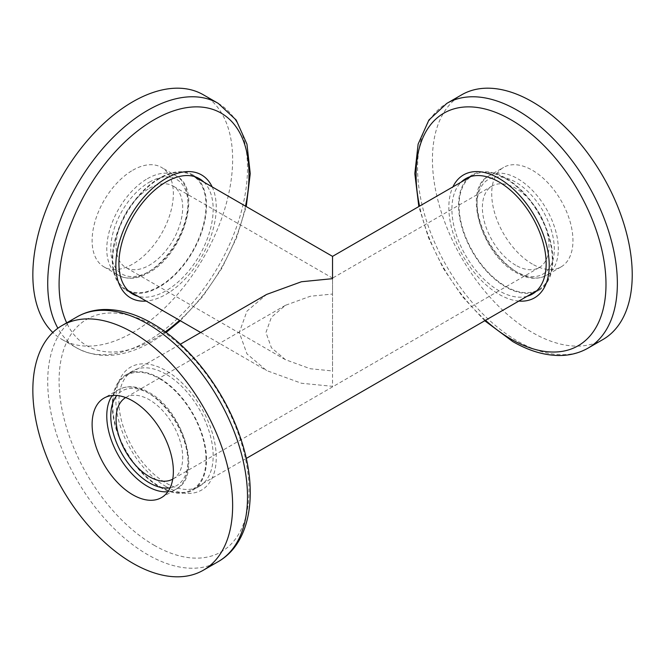 <?xml version="1.0" encoding="UTF-8"?>
<svg xmlns="http://www.w3.org/2000/svg" width="665" height="665" viewBox="0 0 665 665"><rect width="100%" height="100%" fill="white"/><g stroke="black" fill="none" stroke-linecap="round" stroke-linejoin="round"><path stroke-width="0.5" stroke-dasharray="3.33 2.49" d="M159.384 178.702A65.926 38.063 120 0 0 116.317 236.798A65.926 38.063 120 0 0 126.417 289.624A65.926 38.063 120 0 0 159.384 286.357A65.926 38.063 120 0 0 202.451 228.261A65.926 38.063 120 0 0 192.351 175.435A65.926 38.063 120 0 0 159.384 178.702M332.542 278.668C332.542 260.763 332.542 239.558 332.542 278.668L332.542 386.332L301.461 383.256L266.607 370.563L246.973 353.88L239.3 332.5L246.973 311.12L266.607 294.437M212.152 186.865A70.972 40.981 -60 0 1 166.042 294.329A70.972 40.981 -60 0 1 146.225 301.062M203.382 94.804A141.279 81.562 -60 0 1 225.036 208.004A141.279 81.562 -60 0 1 132.742 332.5A141.279 81.562 -60 0 1 62.103 339.499A141.279 81.562 -60 0 1 52.826 332.5M132.742 170.24A57.456 33.167 -60 0 1 161.47 167.397A57.456 33.167 -60 0 1 170.273 213.432A57.456 33.167 -60 0 1 132.742 264.063A57.456 33.167 -60 0 1 104.014 266.906A57.456 33.167 -60 0 1 95.211 220.871A57.456 33.167 -60 0 1 132.742 170.24M149.392 188.311A47.09 27.19 -60 0 1 172.942 185.976A47.09 27.19 -60 0 1 180.157 223.714A47.09 27.19 -60 0 1 149.392 265.21A47.09 27.19 -60 0 1 125.851 267.546A47.09 27.19 -60 0 1 118.628 229.807A47.09 27.19 -60 0 1 149.392 188.311M332.542 294.046C332.542 281.253 332.542 266.116 332.542 294.046L332.542 370.954L310.339 368.751L285.443 359.69L271.42 347.77L265.942 332.5L271.42 317.23L285.443 305.31L310.339 296.249L332.542 294.046L332.542 278.12L172.942 185.976M129.559 291.869A66.633 38.47 -60 0 1 126.067 290.239A66.633 38.47 -60 0 1 115.851 236.84A66.633 38.47 -60 0 1 159.384 178.12A66.633 38.47 -60 0 1 192.7 174.82A66.633 38.47 -60 0 1 195.867 177.031M197.189 178.228A66.633 38.47 -60 0 1 201.487 232.65A66.633 38.47 -60 0 1 159.384 286.939A66.633 38.47 -60 0 1 131.254 292.417M203.847 182.069A66.633 38.47 -60 0 1 208.145 236.491A66.633 38.47 -60 0 1 166.042 290.78A66.633 38.47 -60 0 1 137.921 296.266M518.858 301.062A70.972 40.981 60 0 1 499.033 294.329A70.972 40.981 60 0 1 452.923 186.865M602.972 339.499A141.279 81.562 60 0 1 532.332 332.5A141.279 81.562 60 0 1 440.039 208.004A141.279 81.562 60 0 1 461.693 94.804M532.332 264.063A57.456 33.167 60 0 1 494.802 213.432A57.456 33.167 60 0 1 503.605 167.397A57.456 33.167 60 0 1 532.332 170.24A57.456 33.167 60 0 1 569.863 220.871A57.456 33.167 60 0 1 561.061 266.906A57.456 33.167 60 0 1 532.332 264.063M533.82 292.417A66.633 38.47 60 0 1 505.691 286.939A66.633 38.47 60 0 1 463.588 232.65A66.633 38.47 60 0 1 467.894 178.228M469.216 177.031A66.633 38.47 60 0 1 472.374 174.82A66.633 38.47 60 0 1 505.691 178.12A66.633 38.47 60 0 1 549.224 236.84A66.633 38.47 60 0 1 539.016 290.239A66.633 38.47 60 0 1 535.516 291.869M527.162 296.266A66.633 38.47 60 0 1 499.033 290.78A66.633 38.47 60 0 1 456.93 236.491A66.633 38.47 60 0 1 461.236 182.069M159.384 378.643A65.926 38.063 60 0 1 202.451 436.739A65.926 38.063 60 0 1 192.351 489.565A65.926 38.063 60 0 1 159.384 486.298A65.926 38.063 60 0 1 116.317 428.202A65.926 38.063 60 0 1 126.417 375.376A65.926 38.063 60 0 1 159.384 378.643M505.691 178.702A65.926 38.063 60 0 1 548.766 236.798A65.926 38.063 60 0 1 538.658 289.624A65.926 38.063 60 0 1 505.691 286.357A65.926 38.063 60 0 1 462.624 228.261A65.926 38.063 60 0 1 472.732 175.435A65.926 38.063 60 0 1 505.691 178.702M166.042 486.581A70.972 40.981 -120 0 0 216.233 457.603A70.972 40.981 -120 0 0 166.042 370.671A70.972 40.981 -120 0 0 115.851 399.648A70.972 40.981 -120 0 0 166.042 486.581M515.683 265.21A47.09 27.19 60 0 1 484.918 223.714A47.09 27.19 60 0 1 492.142 185.976A47.09 27.19 60 0 1 515.683 188.311A47.09 27.19 60 0 1 546.447 229.807A47.09 27.19 60 0 1 539.232 267.546A47.09 27.19 60 0 1 515.683 265.21M172.742 479.132A47.09 27.19 -120 0 0 172.942 479.024A47.09 27.19 -120 0 0 180.157 441.286A47.09 27.19 -120 0 0 149.392 399.79A47.09 27.19 -120 0 0 125.851 397.454A47.09 27.19 -120 0 0 125.652 397.57M159.384 378.061A66.633 38.47 -120 0 0 126.067 374.761A66.633 38.47 -120 0 0 115.851 428.16A66.633 38.47 -120 0 0 159.384 486.88A66.633 38.47 -120 0 0 192.7 490.18A66.633 38.47 -120 0 0 202.916 436.78A66.633 38.47 -120 0 0 159.384 378.061M166.042 374.22A66.633 38.47 -120 0 0 132.726 370.92A66.633 38.47 -120 0 0 122.51 424.312A66.633 38.47 -120 0 0 166.042 483.031A66.633 38.47 -120 0 0 199.359 486.331A66.633 38.47 -120 0 0 209.575 432.94A66.633 38.47 -120 0 0 166.042 374.22M165.236 331.877A134.297 77.539 -60 0 1 154.047 339.1A134.297 77.539 -60 0 1 66.683 322.858M218.253 103.383A141.279 81.562 -60 0 1 239.907 216.591A141.279 81.562 -60 0 1 147.613 341.087A141.279 81.562 -60 0 1 76.974 348.086A141.279 81.562 -60 0 1 57.888 328.244M147.397 178.702A57.456 33.167 -60 0 1 176.125 175.851A57.456 33.167 -60 0 1 184.928 221.894A57.456 33.167 -60 0 1 147.397 272.517A57.456 33.167 -60 0 1 118.669 275.36A57.456 33.167 -60 0 1 109.866 229.325A57.456 33.167 -60 0 1 147.397 178.702M149.392 182.16A54.63 31.538 -60 0 1 188.02 204.463A54.63 31.538 -60 0 1 149.392 271.362A54.63 31.538 -60 0 1 110.764 249.059A54.63 31.538 -60 0 1 149.392 182.16M588.101 348.086A141.279 81.562 60 0 1 517.461 341.087A141.279 81.562 60 0 1 425.168 216.591A141.279 81.562 60 0 1 446.83 103.383M517.686 272.517A57.456 33.167 60 0 1 480.147 221.894A57.456 33.167 60 0 1 488.958 175.851A57.456 33.167 60 0 1 517.686 178.702A57.456 33.167 60 0 1 555.217 229.325A57.456 33.167 60 0 1 546.406 275.36A57.456 33.167 60 0 1 517.686 272.517M515.683 271.362A54.63 31.538 60 0 1 477.054 204.463A54.63 31.538 60 0 1 515.683 182.16A54.63 31.538 60 0 1 554.311 249.059A54.63 31.538 60 0 1 515.683 271.362M154.047 545.2A134.297 77.539 -120 0 0 249.009 490.379A134.297 77.539 -120 0 0 154.047 325.9A134.297 77.539 -120 0 0 59.085 380.729A134.297 77.539 -120 0 0 154.047 545.2M76.974 316.914A141.279 81.562 -120 0 0 55.32 430.122A141.279 81.562 -120 0 0 147.613 554.618A141.279 81.562 -120 0 0 218.253 561.617M167.846 491.734A57.456 33.167 -120 0 0 176.125 489.149A57.456 33.167 -120 0 0 184.928 443.106A57.456 33.167 -120 0 0 147.397 392.483A57.456 33.167 -120 0 0 118.669 389.64A57.456 33.167 -120 0 0 112.294 395.509M170.107 487.844A54.63 31.538 -120 0 0 186.483 447.196A54.63 31.538 -120 0 0 149.392 393.638A54.63 31.538 -120 0 0 116.791 395.5M485.5 320.322A134.297 77.539 60 0 1 419.565 206.125M245.51 206.125A134.297 77.539 -60 0 1 179.583 320.322M126.417 289.624L128.237 290.68M200.68 332.5L266.607 370.563M62.103 339.499L76.974 348.086C99.276 359.732 124.388 357.554 152.318 341.552L166.092 332.5M104.014 266.906L118.669 275.36C127.771 279.965 137.821 279.067 148.81 272.658C183.457 254.545 203.174 188.852 176.125 175.851L161.47 167.397M199.359 178.669L192.7 174.82M561.061 266.906L546.406 275.36C537.303 279.965 527.254 279.067 516.273 272.658C481.427 254.52 462.042 188.469 488.958 175.851L503.605 167.397M465.716 178.669L472.374 174.82M192.351 489.565L246.25 458.451M536.838 290.68L538.658 289.624M126.417 375.376L180.323 344.254M161.47 497.603L176.125 489.149C203.041 476.531 183.648 410.48 148.81 392.342C137.821 385.933 127.771 385.035 118.669 389.64L104.014 398.094M492.142 185.976L332.542 278.12M285.443 305.31L125.851 397.454M132.726 370.92L126.067 374.761M199.359 486.331L192.7 490.18M539.232 267.546L172.942 479.024M470.911 176.483L472.732 175.435M532.349 294.08L539.016 290.239M484.76 320.746L462.491 296.69L443.38 268.51L428.534 237.862L418.834 206.549M132.726 294.08L126.067 290.239M285.443 359.69L125.851 267.546M180.323 320.746L202.584 296.69L221.703 268.51L236.549 237.862L246.25 206.549M192.351 175.435L194.172 176.483"/><path stroke-width="1" d="M180.323 344.254L266.607 294.437L301.461 281.744L332.542 278.668L332.542 256.374L470.911 176.483M146.225 301.062A70.972 40.981 -60 0 1 116.882 253.074A70.972 40.981 -60 0 1 166.042 178.419A70.972 40.981 -60 0 1 212.152 186.865M52.826 332.5A141.279 81.562 -60 0 1 43.391 217.147A141.279 81.562 -60 0 1 132.742 101.795A141.279 81.562 -60 0 1 203.382 94.804L218.253 103.383A141.279 81.562 -60 0 0 147.613 110.382A141.279 81.562 -60 0 0 57.888 328.244M195.867 177.031A66.633 38.47 -60 0 1 197.189 178.228M137.921 296.266A66.633 38.47 -60 0 1 132.726 294.08A66.633 38.47 -60 0 1 122.51 240.688A66.633 38.47 -60 0 1 166.042 181.969A66.633 38.47 -60 0 1 199.359 178.669A66.633 38.47 -60 0 1 203.847 182.069M452.923 186.865A70.972 40.981 60 0 1 499.033 178.419A70.972 40.981 60 0 1 548.193 253.074A70.972 40.981 60 0 1 518.858 301.062M532.332 101.795A141.279 81.562 60 0 1 624.626 226.291A141.279 81.562 60 0 1 602.972 339.499L588.101 348.086A141.279 81.562 60 0 0 609.755 234.878A141.279 81.562 60 0 0 517.461 110.382A141.279 81.562 60 0 0 446.83 103.383L461.693 94.804A141.279 81.562 60 0 1 532.332 101.795M467.894 178.228A66.633 38.47 60 0 1 469.216 177.031M461.236 182.069A66.633 38.47 60 0 1 465.716 178.669A66.633 38.47 60 0 1 499.033 181.969A66.633 38.47 60 0 1 542.565 240.688A66.633 38.47 60 0 1 532.349 294.08A66.633 38.47 60 0 1 527.162 296.266M132.742 563.205A141.279 81.562 -120 0 0 203.382 570.196A141.279 81.562 -120 0 0 225.036 456.996A141.279 81.562 -120 0 0 132.742 332.5A141.279 81.562 -120 0 0 62.103 325.501A141.279 81.562 -120 0 0 40.449 438.709A141.279 81.562 -120 0 0 132.742 563.205M132.742 400.937A57.456 33.167 -120 0 0 104.014 398.094A57.456 33.167 -120 0 0 95.211 444.129A57.456 33.167 -120 0 0 132.742 494.76A57.456 33.167 -120 0 0 161.47 497.603A57.456 33.167 -120 0 0 170.273 451.568A57.456 33.167 -120 0 0 132.742 400.937M125.652 397.57A47.09 27.19 -120 0 0 118.678 435.367A47.09 27.19 -120 0 0 149.392 476.689A47.09 27.19 -120 0 0 172.742 479.132M535.516 291.869A66.633 38.47 60 0 1 533.82 292.417M131.254 292.417A66.633 38.47 -60 0 1 129.559 291.869M66.683 322.858A134.297 77.539 -60 0 1 154.047 119.8A134.297 77.539 -60 0 1 245.51 206.125M419.565 206.125A134.297 77.539 60 0 1 511.028 119.8A134.297 77.539 60 0 1 605.99 284.271A134.297 77.539 60 0 1 511.028 339.1A134.297 77.539 60 0 1 485.5 320.322M76.974 316.914C85.112 312.267 94.106 309.799 103.956 309.508C119.617 309.208 135.743 313.855 152.318 323.448C189.492 344.528 224.587 390.239 240.314 437.37C258.768 490.346 251.578 542.731 218.253 561.617A141.279 81.562 -120 0 0 239.907 448.41A141.279 81.562 -120 0 0 147.613 323.913A141.279 81.562 -120 0 0 76.974 316.914L62.103 325.501M112.294 395.509A57.456 33.167 -120 0 0 112.177 442.433A57.456 33.167 -120 0 0 147.397 486.298A57.456 33.167 -120 0 0 167.846 491.734M116.791 395.5A54.63 31.538 -120 0 0 115.544 440.172A54.63 31.538 -120 0 0 149.392 482.84A54.63 31.538 -120 0 0 170.107 487.844M179.583 320.322A134.297 77.539 -60 0 1 165.236 331.877M128.237 290.68L200.68 332.5M484.76 320.746L512.757 341.552C529.34 351.145 545.458 355.792 561.127 355.492C570.969 355.201 579.963 352.733 588.101 348.086M246.25 458.451L536.838 290.68M218.253 561.617L203.382 570.196M418.834 206.549L414.819 173.615L418.119 144.139L428.892 120.041L446.83 103.383M166.092 332.5L180.323 320.746M246.25 206.549L250.256 173.615L246.956 144.139L236.183 120.041L218.253 103.383M194.172 176.483L332.542 256.374"/></g></svg>
